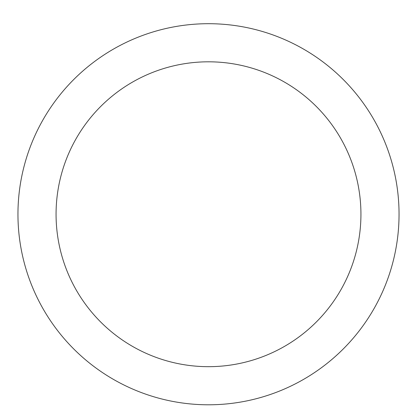 <?xml version="1.0" encoding="UTF-8"?>
<svg xmlns="http://www.w3.org/2000/svg" width="417" height="417" viewBox="0 0 417 417"><rect width="100%" height="100%" fill="white"/><g stroke="black" fill="none" stroke-linecap="round" stroke-linejoin="round"><path stroke-width="0.63" d="M208.5 23.701A190.543 190.543 0 0 1 373.517 309.518A190.543 190.543 0 0 1 43.483 309.518A190.543 190.543 0 0 1 208.5 23.701M208.5 61.81A152.434 152.434 0 0 1 340.512 290.461A152.434 152.434 0 0 1 76.488 290.461A152.434 152.434 0 0 1 208.5 61.81"/></g></svg>

